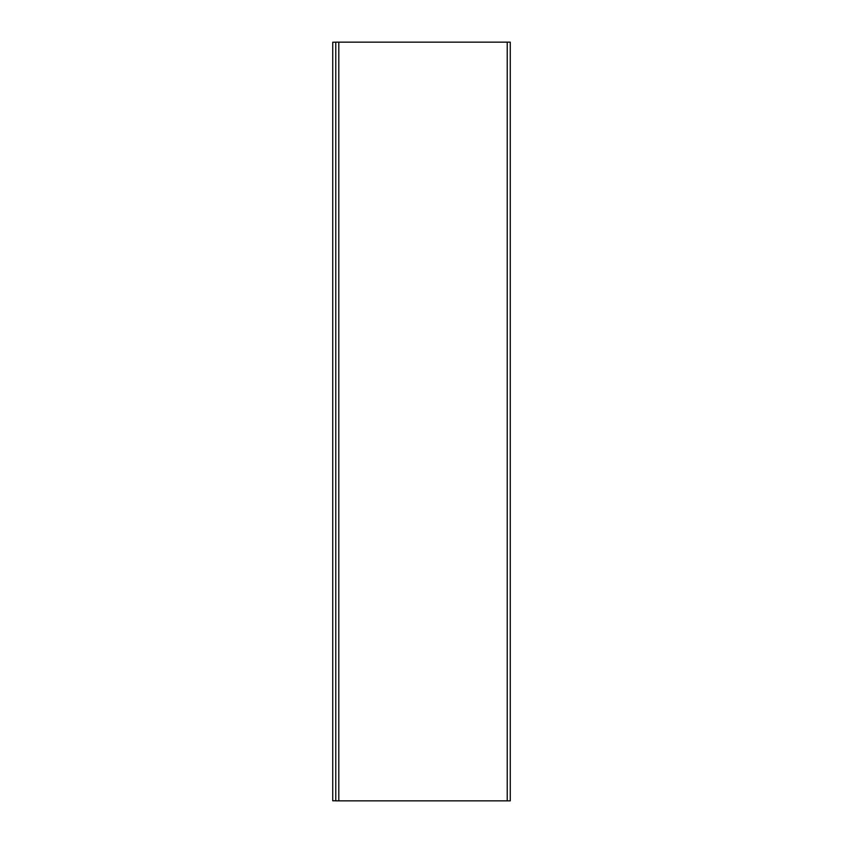 <?xml version="1.0" encoding="UTF-8"?>
<svg xmlns="http://www.w3.org/2000/svg" width="843" height="843" viewBox="0 0 843 843"><rect width="100%" height="100%" fill="white"/><g stroke="black" fill="none" stroke-linecap="round" stroke-linejoin="round"><path stroke-width="1.26" d="M335.767 42.15L335.767 800.85L510.268 800.85L510.268 42.15L335.767 42.15M335.767 800.776L332.732 800.776L332.732 42.224L335.767 42.224M507.233 42.15L507.233 800.85M338.802 42.15L338.802 800.85"/></g></svg>
